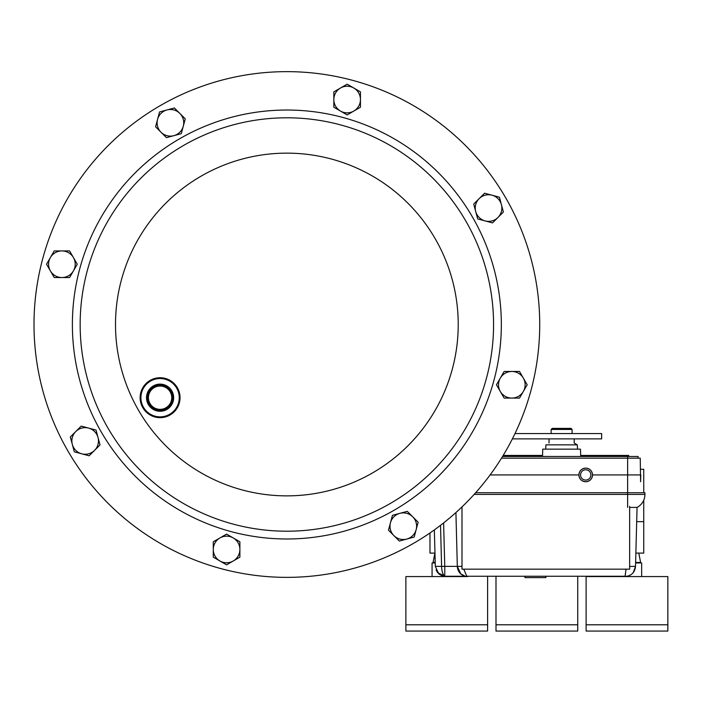 <?xml version="1.0" encoding="UTF-8"?>
<svg xmlns="http://www.w3.org/2000/svg" width="703" height="703" viewBox="0 0 703 703"><rect width="100%" height="100%" fill="white"/><g stroke="black" fill="none" stroke-linecap="round" stroke-linejoin="round"><path stroke-width="1.05" d="M390.218 503.515A206.708 206.708 0 0 1 107.849 427.855A206.708 206.708 0 0 1 183.509 145.495A206.708 206.708 0 0 1 465.878 221.155A206.708 206.708 0 0 1 390.218 503.515A206.708 206.708 0 0 1 107.849 427.855A206.708 206.708 0 0 1 183.509 145.495M413.294 543.489A252.86 252.86 0 0 1 67.883 450.931A252.86 252.86 0 0 1 160.433 105.52A252.86 252.86 0 0 1 505.844 198.079A252.86 252.86 0 0 1 413.294 543.489M475.632 492.741L644.923 492.741L644.923 494.42A14.666 14.666 0 0 1 637.067 507.417A14.666 14.666 -117.7 0 0 644.923 494.42A14.666 14.666 0 0 1 637.067 507.417L635.521 566.372L633.218 572.655M461.458 507.417L461.994 507.417M630.776 507.417L634.317 507.417M434.357 529.886L435.315 566.372L441.598 566.372L440.526 525.317M455.913 512.549L457.319 566.372L444.753 566.372L444.753 576.249C442.82 574.702 441.774 571.416 441.598 566.372L444.753 566.372L443.611 522.918M435.315 566.372L438.769 573.876L443.189 576.249A6.283 4.376 -75.6 0 0 444.753 576.249L465.201 576.249A10.475 10.475 0 0 1 457.319 566.372L461.994 566.407M629.651 507.417L637.067 507.417M457.319 566.372L460.781 573.876L465.201 576.249A6.283 4.376 -75.6 0 0 466.757 576.249L463.787 569.166M628.631 575.942L627.647 576.249A6.283 4.376 75.6 0 1 627.586 576.267M629.651 566.442L635.521 566.372C634.835 572.523 631.338 575.924 625.046 576.574L626.048 569.166M466.757 576.249L627.647 576.249M436.045 569.948L437.556 572.576M437.618 572.655L445.79 576.574L443.189 576.249M443.154 576.24L467.741 576.574L405.877 576.574L405.877 624.782L487.61 624.782L487.61 631.066L405.877 631.066L405.877 624.782L487.61 624.782L487.61 576.574M524.939 576.574L524.939 577.62L545.897 577.62L545.897 576.574M580.942 479.789A6.81 6.81 0 0 0 585.722 481.74C581.601 481.318 579.334 479.042 578.903 474.929C579.334 470.817 581.601 468.541 585.722 468.119A6.81 6.81 0 0 0 583.209 468.593M583.147 468.62A6.81 6.81 0 0 0 580.898 470.114M580.863 470.158A6.81 6.81 0 0 0 579.386 472.425M579.377 472.434A6.81 6.81 0 0 0 578.912 474.797M578.912 475.052A6.81 6.81 0 0 0 579.386 477.434M579.413 477.495A6.81 6.81 0 0 0 580.898 479.745M588.209 468.593A6.81 6.81 0 0 0 585.722 468.119C589.835 468.541 592.102 470.817 592.532 474.929L640.785 474.929L640.609 481.74L640.24 458.163L501.511 458.163M585.722 469.78A5.149 5.149 0 0 0 580.564 474.929A5.149 5.149 0 0 0 585.722 480.079A5.149 5.149 0 0 0 590.871 474.929A5.149 5.149 0 0 0 585.722 469.78M490.114 474.929L578.903 474.929M592.532 474.929C592.102 479.042 589.835 481.318 585.722 481.74A6.81 6.81 0 0 0 588.226 481.265M588.288 481.239A6.81 6.81 0 0 0 590.538 479.745M590.573 479.701A6.81 6.81 0 0 0 592.524 475.061M592.524 474.806A6.81 6.81 0 0 0 592.049 472.425M592.023 472.363A6.81 6.81 0 0 0 590.538 470.114M590.494 470.07A6.81 6.81 0 0 0 588.226 468.593M640.785 474.929L640.609 481.74M643.746 500.176L643.746 521.67L636.69 521.67M640.6 469.27L643.746 469.27L643.746 492.741M643.746 521.67L643.746 553.103L635.872 553.103M434.972 553.103L429.972 553.103L429.972 532.971M667.85 576.574L586.117 576.574L586.117 624.782L667.85 624.782L667.85 631.066L586.117 631.066L586.117 624.782L667.85 624.782L667.85 576.574M495.993 576.574L495.993 624.782L577.734 624.782L577.734 631.066L495.993 631.066L495.993 624.782L577.734 624.782L577.734 576.574M502.548 456.484L638.113 456.484L638.113 458.163M515 433.558L601.636 433.558L601.636 438.883L512.373 438.883M100.011 444.929L96.039 430.087L81.197 426.106L70.326 436.976L74.307 451.818L89.149 455.799L100.011 444.929M75.757 431.545A13.304 13.304 0 0 1 98.025 437.512A13.304 13.304 0 0 1 81.724 453.804A13.304 13.304 0 0 1 75.757 431.545M473.717 204.081L477.689 218.923L492.531 222.904L503.401 212.034L499.42 197.192L484.578 193.211L473.717 204.081M497.97 217.464A13.304 13.304 0 0 1 475.703 211.498A13.304 13.304 0 0 1 492.003 195.206A13.304 13.304 0 0 1 497.97 217.464M166.435 137.656L181.286 133.675L185.258 118.833L174.397 107.972L159.546 111.944L155.574 126.786L166.435 137.656M179.827 113.403A13.304 13.304 0 0 1 173.861 135.67A13.304 13.304 0 0 1 157.56 119.369A13.304 13.304 0 0 1 179.827 113.403M407.292 511.353L392.45 515.334L390.455 522.751L388.469 530.176L399.33 541.046L414.181 537.066L418.153 522.224L407.292 511.353M393.9 535.607A13.304 13.304 0 0 1 399.866 513.348A13.304 13.304 0 0 1 416.167 529.64A13.304 13.304 0 0 1 393.9 535.607M572.093 433.558L572.093 429.454L551.134 429.454L551.134 433.558M572.093 429.454L571.047 428.399L552.189 428.399L551.134 429.454M163.702 408.786A11.661 11.661 0 0 0 171.172 394.084A11.661 11.661 0 0 0 156.47 386.615A11.661 11.661 0 0 0 149.001 401.316A11.661 11.661 0 0 0 163.702 408.786M164.142 410.139A13.085 13.085 0 0 0 172.525 393.645A13.085 13.085 0 0 0 156.022 385.262A13.085 13.085 0 0 0 147.648 401.764A13.085 13.085 0 0 0 164.142 410.139M163.957 409.559A12.469 12.469 0 0 0 171.945 393.829A12.469 12.469 0 0 0 156.215 385.842A12.469 12.469 0 0 0 148.228 401.571A12.469 12.469 0 0 0 163.957 409.559M164.291 410.605A13.577 13.577 0 0 0 172.991 393.487A13.577 13.577 0 0 0 155.873 384.796A13.577 13.577 0 0 0 147.182 401.914A13.577 13.577 0 0 0 164.291 410.605M154.142 379.479A19.166 19.166 0 0 0 141.865 403.645A19.166 19.166 0 0 0 166.031 415.921A19.166 19.166 0 0 0 178.307 391.756A19.166 19.166 0 0 0 154.142 379.479M166.277 416.677A19.965 19.965 0 0 1 141.11 403.891A19.965 19.965 0 0 1 153.895 378.724A19.965 19.965 0 0 1 179.063 391.509A19.965 19.965 0 0 1 166.277 416.677M504.139 371.474L496.459 384.787L504.139 398.091L519.508 398.091L527.188 384.787L519.508 371.474L504.139 371.474M511.828 398.091A13.304 13.304 0 0 1 500.299 378.126A13.304 13.304 0 0 1 523.348 378.126A13.304 13.304 0 0 1 511.828 398.091M333.837 107.225L347.141 114.914L360.446 107.225L360.446 91.865L347.141 84.175L333.837 91.865L333.837 107.225M360.446 99.545A13.304 13.304 0 0 1 340.489 111.074A13.304 13.304 0 0 1 340.489 88.016A13.304 13.304 0 0 1 360.446 99.545M239.89 541.785L226.586 534.095L213.281 541.785L213.281 557.145L226.586 564.834L239.89 557.145L239.89 541.785M213.281 549.465A13.304 13.304 0 0 1 233.238 537.944A13.304 13.304 0 0 1 233.238 560.994A13.304 13.304 0 0 1 213.281 549.465M69.588 277.536L77.268 264.231L69.588 250.918L54.219 250.918L46.539 264.231L54.219 277.536L69.588 277.536M61.899 250.918A13.304 13.304 0 0 1 73.428 270.883A13.304 13.304 0 0 1 50.379 270.883A13.304 13.304 0 0 1 61.899 250.918M629.651 506.318L629.651 569.166L461.994 569.166L461.994 506.898M580.731 456.484L580.476 449.155L542.751 449.155L542.496 456.484M574.193 438.883L574.193 443.048L577.339 444.858L577.488 449.155M545.748 449.155L545.897 444.858L577.339 444.858M503.181 455.439L542.531 455.439M580.696 455.439L628.684 455.439L628.684 456.484M641.654 576.574L641.654 562.954L635.609 562.954M432.073 576.574L432.073 562.954L435.227 562.954M434.902 553.103L433.118 562.277L435.21 562.277M435.227 562.839L433.118 562.277M635.626 562.462L640.609 562.462L638.79 553.103M179.625 138.763A214.477 214.477 0 0 1 472.609 217.271A214.477 214.477 0 0 1 394.102 510.246A214.477 214.477 0 0 1 101.118 431.747A214.477 214.477 0 0 1 179.625 138.763M372.546 472.908A171.356 171.356 0 0 1 138.465 410.183A171.356 171.356 0 0 1 201.181 176.102A171.356 171.356 0 0 1 435.262 238.827A171.356 171.356 0 0 1 372.546 472.908M627.63 456.484L627.63 494.42L644.923 494.42M474.121 494.42L627.63 494.42L627.638 507.417L627.63 494.42M624.492 455.439L624.492 456.484M438.769 573.876L442.205 575.942M460.781 573.876L464.208 575.942M625.046 576.574L627.682 576.24M549.043 443.048L549.043 438.883M638.763 562.954L640.609 562.462"/></g></svg>

